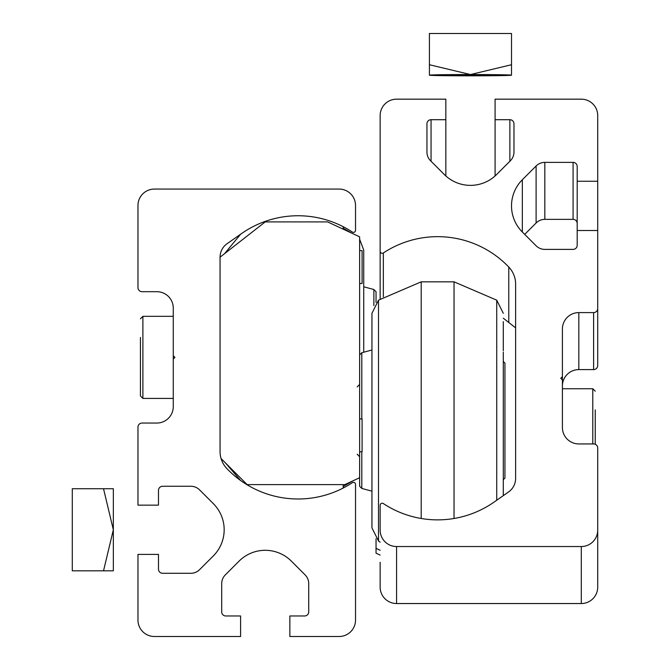 <?xml version="1.0" encoding="UTF-8"?>
<svg xmlns="http://www.w3.org/2000/svg" width="670" height="670" viewBox="0 0 670 670"><rect width="100%" height="100%" fill="white"/><g stroke="black" fill="none" stroke-linecap="round" stroke-linejoin="round"><path stroke-width="1" d="M173.27 355.728L173.27 308.108A16.423 16.423 0 0 0 156.847 291.693L142.073 291.693A4.104 4.104 0 0 1 137.97 287.589L137.97 205.489A16.423 16.423 0 0 1 154.385 189.066L339.104 189.066A16.423 16.423 0 0 1 355.527 205.489L355.527 230.346A2.052 2.052 0 0 1 352.345 232.054A98.515 98.515 0 0 0 241.552 233.57L227.063 243.713A16.423 16.423 0 0 0 220.061 257.163L220.061 451.572A24.631 24.631 0 0 0 226.904 468.606A98.515 98.515 0 0 0 352.345 482.685A2.052 2.052 0 0 1 355.527 484.393L355.527 620.077A16.423 16.423 0 0 1 339.104 636.5L289.85 636.5L289.85 615.973L304.624 615.973A4.104 4.104 0 0 0 308.728 611.869L308.728 583.604A12.311 12.311 0 0 0 305.118 574.902L291.341 561.117A36.942 36.942 0 0 0 239.098 561.117L225.313 574.902A12.311 12.311 0 0 0 221.703 583.604L221.703 611.869A4.104 4.104 0 0 0 225.807 615.973L240.589 615.973L240.589 636.5L154.385 636.5A16.423 16.423 0 0 1 137.97 620.077L137.97 554.4L158.489 554.4L158.489 569.182A4.104 4.104 0 0 0 162.592 573.285L190.858 573.285A12.311 12.311 0 0 0 199.568 569.676L213.345 555.899A36.942 36.942 0 0 0 213.345 503.647L199.568 489.87A12.311 12.311 0 0 0 190.858 486.261L162.592 486.261A4.104 4.104 0 0 0 158.489 490.365L158.489 505.147L137.97 505.147L137.97 427.15A4.104 4.104 0 0 1 142.073 423.046L156.847 423.046A16.423 16.423 0 0 0 173.27 406.623L173.27 359.011L174.912 357.37L173.27 355.728L173.27 359.011M220.061 257.188L265.22 221.904L327.613 221.904L359.631 236.837L359.631 477.727L344.849 484.619L247.155 484.619L221.066 458.531M359.631 250.639L362.093 250.639L362.093 283.477L359.631 283.477M359.631 451.781L362.093 451.781L362.093 418.943L359.631 418.943M371.942 505.071L371.942 522.667M503.296 489.033L503.296 480.356M503.296 408.273L503.296 410.375M503.296 321.625L503.296 350.712M454.042 518.488L454.042 281.835L421.204 281.835L378.508 300.168L371.942 313.3L371.942 527.868L378.508 541L378.508 300.168M421.204 518.488L421.204 281.835M361.808 418.943L361.808 352.73L371.942 350.016M503.296 435.006L503.296 352.135M371.942 319.573L371.942 318.501M503.296 490.365L503.296 420.584M503.296 495.632L503.296 490.457L503.296 495.632M361.808 451.781L361.808 488.438L359.631 486.261L359.631 477.727M503.296 479.695L504.945 478.053L504.945 363.115L503.296 361.473M173.27 316.324L142.894 316.324L142.894 398.416L140.432 395.953L140.432 367.319M173.27 398.416L142.894 398.416L140.432 395.953L140.432 337.462M240.589 234.249L241.552 233.57A98.515 98.515 0 0 0 240.589 234.249L224.576 253.662M240.589 480.491L225.489 462.953M343.208 484.619L343.208 488.028M343.208 226.711L343.208 229.182M103.523 488.723L113.339 488.723L113.339 570.823L72.285 570.823L72.285 488.723L103.523 488.723L113.339 529.777L103.523 570.823M581.292 546.544A16.423 16.415 -0 0 0 597.715 530.129L597.715 587.121A16.423 16.415 -0 0 1 581.292 603.544L581.292 546.544L396.573 546.544A16.423 16.415 -0 0 1 380.15 530.129L380.15 505.281A2.052 2.052 -0 0 1 383.341 503.564A98.515 98.507 -0 0 0 494.125 502.056L508.614 491.914A16.423 16.415 -0 0 0 515.615 478.464L515.615 284.072A24.631 24.622 -0 0 0 508.773 267.037A98.515 98.507 180 0 0 383.341 252.967A2.052 2.052 -0 0 1 380.15 251.258L380.15 115.592A16.423 16.415 180 0 1 396.573 99.168L445.835 99.168L445.835 119.695L431.053 119.695A4.104 4.104 180 0 0 426.949 123.799L426.949 152.056L426.949 123.799M380.15 562.272L380.15 587.121A16.423 16.415 -0 0 0 396.573 603.544L581.292 603.544M380.15 298.962L380.15 251.258M445.835 175.959L445.835 119.695M495.088 175.959L495.088 119.695L509.87 119.695A4.104 4.104 -0 0 1 513.974 123.799L513.974 152.056A12.311 12.311 -0 0 1 510.364 160.767L496.587 174.543A36.942 36.942 -0 0 1 444.336 174.543L430.559 160.767A12.311 12.311 180 0 1 426.949 152.056M597.715 181.26L577.188 181.26L577.188 230.514L597.715 230.514L597.715 115.592A16.423 16.415 -0 0 0 581.292 99.168L495.088 99.168L495.088 119.695M577.188 181.26L577.188 166.478A4.104 4.104 180 0 0 573.085 162.375L544.819 162.375A12.311 12.311 180 0 0 536.109 165.984L522.332 179.761A36.942 36.942 -0 0 0 522.332 232.004L522.332 179.761M524.711 234.383L536.109 222.976A12.311 12.311 180 0 1 544.819 219.366L573.085 219.366A4.104 4.104 180 0 1 577.188 223.478M577.188 230.514L577.188 245.287A4.104 4.104 -0 0 1 573.085 249.391L544.819 249.391A12.311 12.311 -0 0 1 536.109 245.781L522.332 232.004M597.715 230.514L597.715 308.493A4.104 4.104 180 0 1 593.603 312.597L578.83 312.597A16.423 16.415 180 0 0 562.406 329.012L562.406 376.624L560.765 378.265L562.406 379.907L562.406 376.624M562.406 386.012A16.423 16.415 180 0 1 578.83 369.589L593.603 369.589A4.104 4.104 180 0 0 597.715 365.485L597.715 308.493M597.715 530.129L597.715 448.046A4.104 4.104 -0 0 0 593.603 443.942L578.83 443.942A16.423 16.415 -0 0 1 562.406 427.519L562.406 379.907M380.15 555.103L376.046 553.186L376.046 548.353L380.15 550.271M376.046 538.73L376.046 548.353M515.615 327.839L503.296 318.216M359.631 239.224L363.735 250.086L363.735 352.211M376.046 302.438L376.046 291.693L373.877 289.515L373.877 305.579M363.735 271.434L363.735 288.393M363.735 256.593L363.735 273.343M595.245 409.889L595.245 444.277L595.245 409.889M450.274 75.182L490.641 75.182L450.274 75.182M470.457 75.819A41.046 0.637 180 0 0 511.495 75.199A41.046 0.637 180 0 0 511.512 75.182A41.046 0.637 180 0 0 470.457 74.546A41.046 0.637 180 0 0 429.411 75.182A41.046 0.637 180 0 0 429.428 75.199A41.046 0.637 180 0 0 470.457 75.819M429.428 75.199L429.411 33.5L511.512 33.5L511.512 64.73L470.457 74.546L429.411 64.73M511.495 75.199L511.512 64.73M496.73 500.23L496.73 300.168L454.042 281.835M396.573 603.544L396.573 546.544M508.773 322.496L508.773 267.037M383.341 296.768L383.341 252.967M431.053 161.261L431.053 119.695M509.87 161.261L509.87 119.695M573.085 219.366L573.085 162.375M544.819 219.366L544.819 162.375M536.109 222.976L536.109 165.984M593.603 369.589L593.603 312.597M578.83 369.589L578.83 312.597M592.783 443.942L592.783 388.742L595.245 391.205M359.631 354.907L361.808 352.73M496.73 300.168L503.296 313.3M361.808 488.438L371.942 491.152M380.15 542.206L378.508 541M357.169 454.243L359.631 456.706M357.169 386.925L359.631 384.463M142.894 316.324L140.432 318.786M142.894 398.416L140.432 395.953M343.208 228.202L351.75 233.16M373.877 289.515L363.735 286.802M343.208 486.537L352.638 480.985M562.406 388.742L592.783 388.742"/></g></svg>
